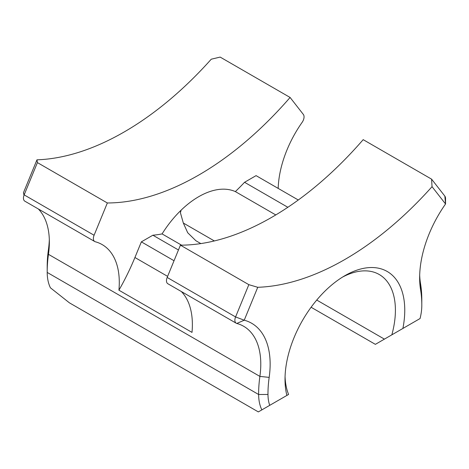 <?xml version="1.0" encoding="UTF-8"?>
<svg xmlns="http://www.w3.org/2000/svg" width="469" height="469" viewBox="0 0 469 469"><rect width="100%" height="100%" fill="white"/><g stroke="black" fill="none" stroke-linecap="round" stroke-linejoin="round"><path stroke-width="0.7" d="M285.064 376.595A78.059 45.065 120 0 0 288.582 394.452L286.887 395.431A84.672 48.887 -60 0 1 285.017 379.38A84.672 48.887 -60 0 1 344.891 275.678L344.891 275.678A84.672 48.887 -60 0 1 402.894 328.452L391.844 334.837A78.059 45.065 120 0 0 379.239 274.512A78.059 45.065 120 0 0 342.505 277.109M107.342 202.971L37.409 162.596L24.154 194.881A6.613 3.816 120 0 0 24.822 201.166L94.75 241.541A6.613 3.816 -60 0 1 94.087 235.25L107.342 202.971A289.408 167.093 120 0 0 198.715 175.078A289.408 167.093 120 0 0 290.094 97.458L220.16 57.089L211.255 59.2A289.408 167.093 -60 0 1 124.109 132.006A289.408 167.093 -60 0 1 36.963 159.823L37.409 162.596M248.84 284.665L257.745 287.292L244.232 320.204A89.303 51.561 -60 0 1 269.177 377.387A110.602 63.86 120 0 0 267.981 394.458A46.308 26.733 120 0 0 269.722 405.339L261.86 409.883A52.921 30.555 -60 0 1 258.63 394.499A117.221 67.677 -60 0 1 259.89 376.402A82.691 47.738 120 0 0 243.657 326.277A82.691 47.738 120 0 0 236.792 323.458A6.613 3.816 -60 0 1 236.247 323.229A6.613 3.816 -60 0 1 235.579 316.944L248.84 284.665L180.43 245.17A289.408 167.093 120 0 0 271.803 217.276A289.408 167.093 120 0 0 363.182 139.656L431.591 179.152L444.846 196.124A6.613 3.816 -60 0 1 445.55 198.569L445.55 203.974L432.037 186.668L431.591 179.152M432.037 186.668A289.408 167.093 -60 0 1 344.891 259.474A289.408 167.093 -60 0 1 257.745 287.292M236.247 323.229L167.838 283.733A6.613 3.816 -60 0 1 167.169 277.449L180.43 245.17M181.333 291.525A82.691 47.738 120 0 1 192.009 332.398L118.921 290.2A82.691 47.738 120 0 0 102.16 244.589A82.691 47.738 120 0 0 95.301 241.764A6.613 3.816 -60 0 1 94.75 241.541M38.317 208.957A82.691 47.738 -60 0 1 49.356 242.068A82.691 47.738 -60 0 1 48.465 254.339A117.221 67.677 120 0 0 47.199 271.733A117.221 67.677 120 0 0 47.199 272.43A52.921 30.555 120 0 0 50.429 287.814L69.412 302.833L258.337 411.911L261.86 409.883M285.674 396.129L288.582 394.452M391.844 334.837L375.364 344.352L311.099 307.248M200.832 243.587L195.878 240.726L187.706 232.741L183.326 223.033L180.418 212.768L180.805 210.475M181.093 210.194A78.059 45.065 -60 0 1 180.418 212.768M181.573 245.164L162.081 233.908A78.059 45.065 -60 0 1 235.356 191.598L275.778 214.937M419.685 275.039A82.691 47.738 120 0 0 420.535 283.657A117.221 67.677 -60 0 1 421.801 299.585L421.801 304.991A110.602 63.86 120 0 0 420.605 289.953A89.303 51.561 -60 0 1 419.644 277.818A89.303 51.561 -60 0 1 445.55 203.974L444.846 196.124M278.181 188.391A82.691 47.738 -60 0 1 302.136 122.35A6.613 3.816 120 0 0 303.349 114.436L290.094 97.458M286.887 395.431L269.722 405.339M421.801 304.991A110.602 63.86 120 0 1 421.801 305.653A46.308 26.733 120 0 1 420.06 318.545L402.894 328.452M47.199 271.733L47.199 266.328A110.602 63.86 -60 0 1 48.395 249.918A89.303 51.561 120 0 0 49.315 239.442M24.007 195.256L23.45 192.736L36.963 159.823M118.921 290.2A165.375 95.483 120 0 0 134.925 257.504L141.357 241.863L152.888 235.209A165.375 95.483 120 0 0 162.081 233.908M235.356 191.598A165.375 95.483 120 0 0 244.548 182.289L287.849 207.286M244.548 182.289L256.074 175.635L298.284 199.999M152.888 235.209L178.454 249.971M141.357 241.863L174.034 260.735M236.792 323.458L244.232 320.204L235.579 316.944L167.169 277.449M94.087 235.25L24.154 194.881L23.45 192.736M269.177 377.387L259.89 376.402L48.465 254.339L48.395 249.918M267.981 394.458L258.63 394.499L47.199 272.43M384.41 339.128L316.733 300.054M214.351 240.943L183.326 223.033M134.925 257.504L167.615 276.376M420.605 289.953L420.535 283.657"/></g></svg>
